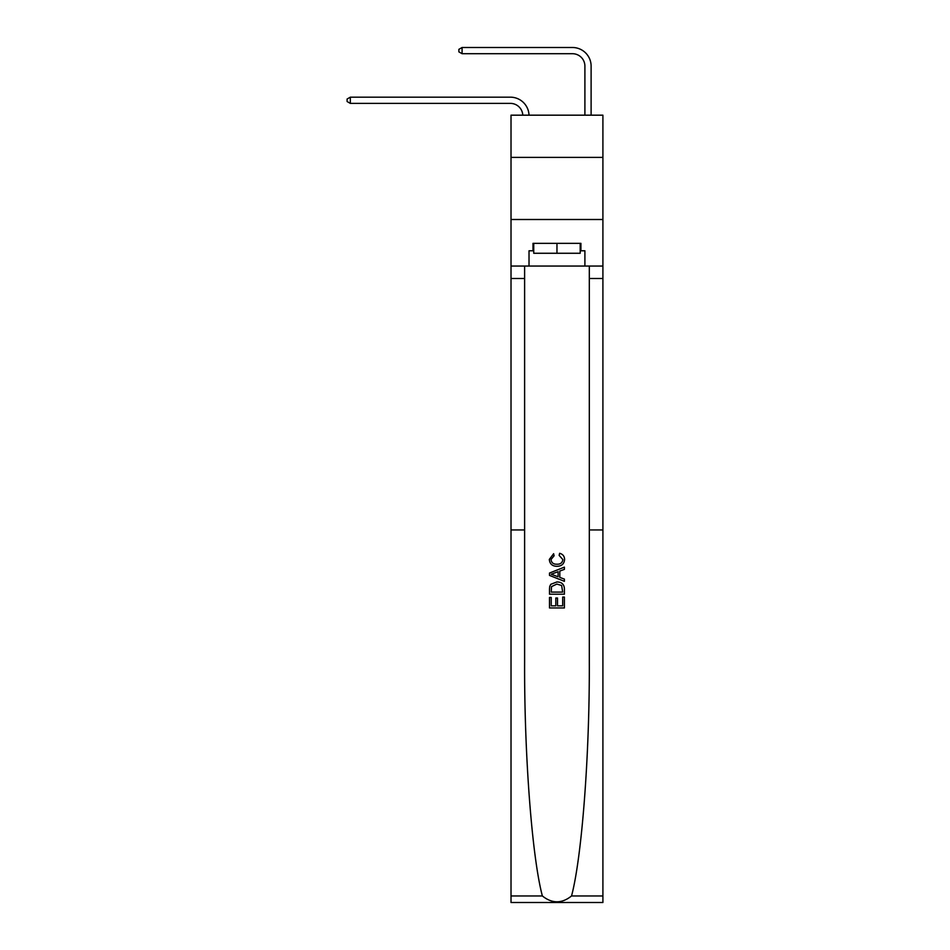 <?xml version="1.0" encoding="UTF-8"?>
<svg xmlns="http://www.w3.org/2000/svg" width="950" height="950" viewBox="0 0 950 950"><rect width="100%" height="100%" fill="white"/><g stroke="black" fill="none" stroke-linecap="round" stroke-linejoin="round"><path stroke-width="1.43" d="M602.906 157.403L602.906 115.176L511.017 115.176L511.017 157.403L602.906 157.403L602.906 219.498L511.017 219.498L511.017 157.403M584.903 115.176L584.903 66.132A12.421 12.421 0 0 0 572.482 53.711L462.08 53.711L458.862 51.846L458.862 49.364L462.08 47.5L572.482 47.5A18.632 18.632 0 0 1 591.114 66.132L591.114 115.176M562.685 597.063L562.685 605.851L557.519 605.851L562.685 605.851L562.685 597.063L564.407 597.063L564.407 607.952L549.504 607.952L549.504 597.443L549.504 607.952M555.809 598.013L555.809 605.851L551.226 605.851L555.809 605.851L555.809 598.013L557.519 598.013L557.519 605.851M550.786 584.298L549.717 586.471L550.786 584.298L556.866 581.97C561.64 581.946 564.146 584.238 564.407 588.857L564.407 594.189L549.504 594.189L549.504 589.095L549.504 594.189M559.633 553.304L559.146 555.406L559.633 553.304C562.792 554.135 564.442 556.166 564.597 559.396C564.193 563.967 561.604 566.271 556.842 566.295L556.842 566.295C552.259 566.2 549.753 563.908 549.314 559.431L553.636 553.696L554.087 555.798L551.024 559.538C551.475 562.756 553.411 564.312 556.831 564.205C560.322 564.383 562.329 562.851 562.875 559.586L559.146 555.406M571.544 895.957L602.906 895.957L602.906 902.5L511.017 902.5L511.017 529.946L524.614 529.946L524.614 661.853C524.222 754.573 531.988 856.959 542.367 895.957C552.092 903.747 561.818 903.747 571.544 895.957C581.934 856.959 589.701 754.573 589.309 661.853L589.309 266.059M549.504 573.04L549.504 575.415L564.407 581.329L549.504 575.415L549.504 573.04L564.407 567.126L549.504 573.04M589.309 529.946L602.906 529.946L602.906 219.498M511.017 529.946L511.017 219.498M524.614 266.059L524.614 529.946M602.906 895.957L602.906 529.946M511.017 266.059L529.019 266.059L529.019 250.788L533.734 250.788M580.189 250.788L580.925 250.788L580.925 243.342L532.997 243.342L532.997 250.788M580.925 250.788L584.903 250.788L584.903 266.059L602.906 266.059M529.019 266.059L584.903 266.059M564.407 567.126L564.407 569.359L559.823 571.057L559.823 577.41L564.407 579.096L564.407 581.329M553.969 575.249L558.101 576.769L558.101 571.686L551.226 574.227L553.969 575.249M558.101 571.686L558.101 576.769M549.504 589.095L549.717 586.471M561.628 585.497L562.685 592.087L561.628 585.497L556.842 584.072L551.523 586.613L551.226 592.087L562.685 592.087L551.226 592.087M549.504 597.443L551.226 597.443L551.226 605.851M584.903 66.132A12.421 12.421 0 0 0 572.482 53.711A12.421 12.421 0 0 1 584.903 66.132A12.421 12.421 0 0 0 572.482 53.711A12.421 12.421 0 0 1 584.903 66.132A12.421 12.421 0 0 0 572.482 53.711A12.421 12.421 0 0 1 584.903 66.132A12.421 12.421 0 0 0 572.482 53.711A12.421 12.421 0 0 1 584.903 66.132A12.421 12.421 0 0 0 572.482 53.711A12.421 12.421 0 0 1 584.903 66.132A12.421 12.421 0 0 0 572.482 53.711A12.421 12.421 0 0 1 584.903 66.132A12.421 12.421 0 0 0 572.482 53.711A12.421 12.421 0 0 1 584.903 66.132A12.421 12.421 0 0 0 572.482 53.711A12.421 12.421 0 0 1 584.903 66.132A12.421 12.421 0 0 0 572.482 53.711A12.421 12.421 0 0 1 584.903 66.132A12.421 12.421 0 0 0 572.482 53.711A12.421 12.421 0 0 1 584.903 66.132M462.08 47.5L572.482 47.5L462.08 47.5L572.482 47.5L462.08 47.5L572.482 47.5L462.08 47.5L572.482 47.5L462.08 47.5L572.482 47.5L462.08 47.5L572.482 47.5L462.08 47.5L572.482 47.5L462.08 47.5L572.482 47.5L462.08 47.5L572.482 47.5L462.08 47.5L572.482 47.5L462.08 47.5L462.08 53.711M533.734 243.342L533.734 253.27L580.189 253.27L580.189 243.342M556.961 243.342L556.961 253.27M522.797 115.176A12.421 12.421 -107.1 0 0 510.387 103.384L350.324 103.384L347.094 101.519L347.094 99.038L350.324 97.173L510.387 97.173A18.632 18.632 72.9 0 1 529.008 115.176M350.324 97.173L350.324 103.384M589.309 278.481L602.906 278.481M524.614 278.481L511.017 278.481M511.017 895.957L542.367 895.957"/></g></svg>
